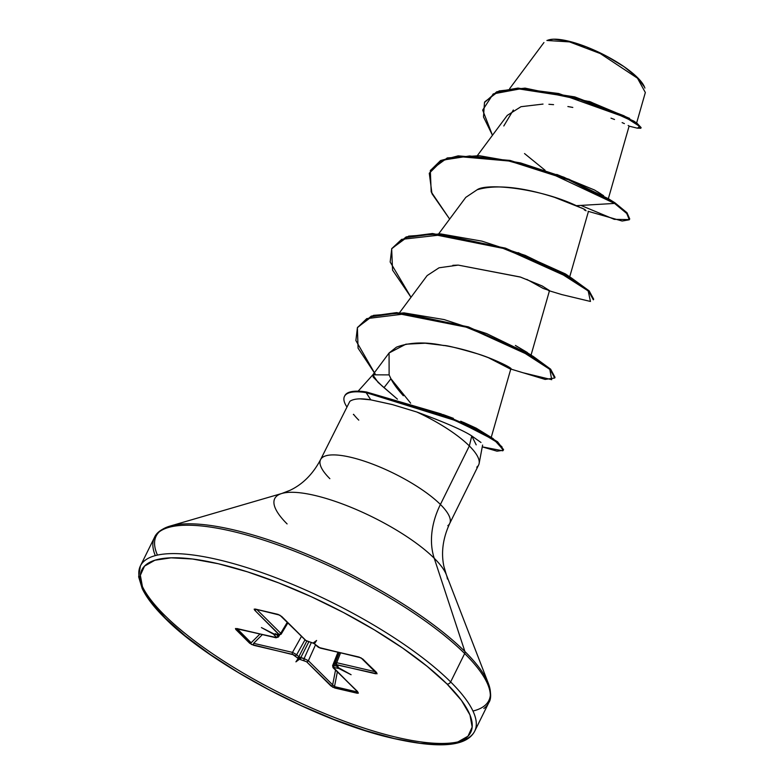 <?xml version="1.0" encoding="UTF-8"?>
<svg xmlns="http://www.w3.org/2000/svg" width="784" height="784" viewBox="0 0 784 784"><rect width="100%" height="100%" fill="white"/><g stroke="black" fill="none" stroke-linecap="round" stroke-linejoin="round"><path stroke-width="1.18" d="M546.879 40.474L569.507 41.895L600.289 53.567L637.764 78.39L637.5 77.587A55.801 15.611 -153.7 0 0 551.466 39.347A55.801 15.611 -153.7 0 0 548.31 40.033M164.199 616.979A3.048 2.244 -45.2 0 0 164.64 617.821A3.048 2.244 -45.2 0 0 165.522 618.311A183.407 51.323 26.3 0 1 218.275 563.735A183.407 51.323 26.3 0 1 447.007 684.001A3.048 2.244 -45.2 0 0 450.643 681.923A186.455 52.175 -153.7 0 0 283.926 580.885A186.455 52.175 -153.7 0 0 145.275 560.188A186.455 52.175 -153.7 0 0 164.473 615.136A186.455 52.175 26.3 0 1 145.275 560.188A186.455 52.175 26.3 0 1 283.926 580.885A186.455 52.175 26.3 0 1 450.643 681.923L464.677 653.542A186.455 52.175 -153.7 0 0 297.949 552.495A186.455 52.175 -153.7 0 0 159.309 531.807A186.455 52.175 -153.7 0 0 155.301 555.621A186.455 52.175 26.3 0 1 159.309 531.807A186.455 52.175 26.3 0 1 297.949 552.495A186.455 52.175 26.3 0 1 464.677 653.542A3.048 2.244 -45.2 0 0 464.902 651.524A185.563 51.93 -153.7 0 0 178.83 524.359A185.563 51.93 -153.7 0 0 157.447 555.092A185.563 51.93 26.3 0 1 178.83 524.359A185.563 51.93 26.3 0 1 464.902 651.524L434.228 558.257A95.864 26.823 -153.7 0 0 286.434 492.568A95.864 26.823 -153.7 0 0 287.101 523.918M329.858 478.671A72.03 20.159 26.3 0 1 322.44 457.444A72.03 20.159 26.3 0 1 376.006 465.441A72.03 20.159 26.3 0 1 440.412 504.475A81.36 59.937 -45.2 0 0 434.228 558.257A95.864 26.823 -153.7 0 1 447.38 578.994A95.864 26.823 -153.7 0 0 434.228 558.257A81.36 59.937 134.8 0 1 440.412 504.475A72.03 20.159 26.3 0 1 447.831 525.701A72.03 20.159 26.3 0 0 440.412 504.475L469.342 445.949A72.03 20.159 26.3 0 1 477.936 466.049M523.261 372.821L509.855 368.754L488.197 357.592L509.884 368.764C515.705 369.695 493.665 358.641 477.289 353.751C458.013 348.184 446.949 345.43 444.116 345.479L425.183 343.206L405.877 344.196L389.07 352.986L389.119 374.889L390.922 378.75L384.013 387.649L390.922 378.75C393.254 383.445 397.4 389.109 403.339 395.744M358.778 420.146A72.03 20.159 26.3 0 1 353.545 414.285L353.388 414.609M410.649 403.172L390.922 378.75L389.119 374.889L372.831 374.83L378.094 382.406L397.449 399.164L382.053 385.953L373.233 377.163L372.802 374.87M372.782 374.909L375.262 373.939M480.984 442.48L471.762 435.933L469.342 445.949A72.03 20.159 -153.7 0 0 416.784 412.002L392.069 404.505L370.793 399.85C360.748 398.145 353.76 398.635 349.85 401.32L320.558 459.659C312.904 474.085 302.732 484.296 290.031 490.314L281.917 493.45L170.079 526.074C161.622 528.867 156.408 532.689 154.428 537.53L140.405 565.911L138.66 576.828L142.178 588.5C146.363 597.32 153.86 607.1 164.669 617.841C207.535 661.784 309.513 717.027 383.935 736.176C436.061 749.19 466.323 747.505 474.722 731.139L488.746 702.758C491.382 699.073 491.254 692.615 488.344 683.374L446.331 574.711L443.891 566.362C440.961 552.622 442.891 538.334 449.712 523.487L478.632 464.961M543.018 104.086L520.997 106.702L507.248 115.395L477.378 155.575M588.098 211.298L622.153 221.029L629.287 219.775L626.857 213.581L614.587 203.428L614.911 202.782L626.994 212.719L629.719 218.922L626.994 212.729L614.911 202.782L569.008 179.271L510.11 160.436L458.17 155.849L440.559 160.544L430.328 170.589L440.236 161.19L457.846 156.496L509.786 161.083L568.694 179.918L614.587 203.428L547.389 171.823L506.582 160.397L469.616 155.957L442.431 160.171L429.279 173.225L431.984 193.736L449.644 219.089L431.19 191.884L430.328 170.589M581.424 207.868L585.148 209.642M583.414 208.789L554.582 197.352C539.274 192.472 502.975 181.898 477.113 189.787L465.774 197.382L438.726 233.769M526.819 279.378L543.194 288.443L549.515 290.58L541.969 285.876L520.174 276.977L458.248 265.11L439.06 267.785L427.133 275.586L399.566 312.659M443.097 414.56L451.378 417.588M460.718 421.204L476.221 428.172L463.53 422.36M531.777 355.515L515.372 345.43L527.318 352.496M518.057 252.615L565.754 274.145M597.428 191.698L600.711 193.766M640.822 127.861L636.53 122.97L633.884 121.118L588.931 101.303L629.621 118.404M636.402 123.784L645.34 92.522L637.402 78.037M628.856 125.891L628.141 125.469M624.387 123.617L622.133 122.608M614.529 119.482L610.991 118.159M572.81 107.437L567.881 106.536M553.563 104.644L548.908 104.292M513.353 110.005L503.798 125.969M584.286 209.896L586.099 210.769M578.984 206.78L576.348 205.673L614.587 203.428L614.911 202.782L608.668 198.871L563.843 177.174L520.635 162.954L479.259 155.702L447.311 157.917L430.494 170.255M637.294 128.174L640.802 128.262L636.931 124.137L623.545 116.375L574.466 97.539L517.656 88.739L496.399 92.443L484.483 102.449L483.493 116.934L492.46 135.279L482.679 110.093L493.244 93.904L521.056 88.71L558.678 93.512L625.691 117.473L639.891 126.538L637.323 128.174L629.003 126.116M580.885 205.398L614.323 219.353L629.395 219.579L626.671 213.375L614.587 203.428L576.348 205.673C538.971 188.023 486.394 182.897 477.113 189.787M484.483 102.449L496.723 91.787L517.979 88.082L574.79 96.893L623.868 115.728L637.255 123.48L641.126 127.606L640.802 128.262M636.53 122.97L590.411 101.812L525.074 88.131L499.153 90.905L484.806 101.802M556.738 174.42L594.576 190.032L603.641 195.716M545.066 170.265L524.535 153.566M476.75 467.176A72.03 20.159 -153.7 0 0 469.342 445.949L440.412 504.475A72.03 20.159 26.3 0 0 376.006 465.441A72.03 20.159 26.3 0 0 322.44 457.444M436.492 419.45L416.784 412.002A72.03 20.159 26.3 0 1 469.342 445.949L471.762 435.933L476.202 444.851M165.522 618.311L185.387 635.991L209.906 654.258L238.12 672.407L268.961 689.744L301.232 705.59L333.7 719.349L365.109 730.482L394.254 738.567L420.018 743.301L441.421 744.486L457.621 742.085L467.999 736.196L472.174 727.033L469.969 714.959L461.472 700.426L447.007 684.001A183.407 51.323 26.3 0 1 394.254 738.567A183.407 51.323 26.3 0 1 165.522 618.311L151.057 601.887L142.561 587.353L140.356 575.28L144.521 566.117L154.909 560.227L171.108 557.826L192.501 559.012L218.275 563.735L247.421 571.83L278.83 582.963L311.297 596.722L343.568 612.569L374.399 629.905L402.623 648.045L427.133 666.322L447.007 684.001A3.048 2.244 134.8 0 0 450.643 681.923A186.455 52.175 26.3 0 1 469.841 736.872A186.455 52.175 -153.7 0 0 450.643 681.923L464.677 653.542A186.455 52.175 26.3 0 1 483.865 708.491A186.455 52.175 -153.7 0 0 464.677 653.542A3.048 2.244 134.8 0 0 464.902 651.524A185.563 51.93 26.3 0 1 490.372 691.674A185.563 51.93 -153.7 0 0 464.902 651.524L434.228 558.257A95.864 26.823 -153.7 0 0 286.434 492.568M490.372 691.674A185.563 51.93 26.3 0 1 472.958 711.029A185.563 51.93 -153.7 0 0 490.372 691.674M469.841 736.872A186.455 52.175 26.3 0 1 331.191 716.174A186.455 52.175 26.3 0 1 164.473 615.136A186.455 52.175 -153.7 0 0 331.191 716.174A186.455 52.175 -153.7 0 0 469.841 736.872M298.43 658.335L299.38 657.933L299.439 659.236L306.564 661.735L332.671 687.156L357.2 693.232L358.366 693.154L357.906 692.174L333.396 667.517L338.531 668.36L351.105 674.73L338.835 668.046L336.081 664.734L377.084 673.789L361.022 657.835L318.647 647.417L314.394 643.762L316.609 640.459L313.09 643.076L305.956 640.577L279.849 615.156L255.329 609.07L254.163 609.158L254.624 610.128L279.133 634.795L273.988 633.952L261.415 627.572L273.694 634.266L276.448 637.568L235.445 628.523L251.507 644.477L293.882 654.885L298.136 658.55L295.921 661.853L299.439 659.236L306.564 661.735L330.858 685.863L334.788 688.009L357.2 693.232L357.906 692.174A1.529 1.127 134.8 0 1 357.475 691.949A1.529 1.127 -45.2 0 0 357.906 692.174L333.612 668.046A1.529 1.127 134.8 0 1 333.073 666.498L334.004 665.567L337.13 666.292L334.004 665.567L339.227 652.523L333.073 666.498M503.25 450.3L503.573 449.653L497.575 441.794L476.623 429.142L443.881 414.971L366.471 392L366.148 392.647L443.558 415.618L476.3 429.789L497.252 442.45L503.25 450.3L497.017 451.182L482.258 446.86L502.809 450.81L501.917 446.743L493.401 439.657L457.444 421.184L366.148 392.647L370.793 399.85L392.529 404.632L416.784 412.002C444.822 422.321 463.148 430.298 471.762 435.933M372.831 374.83L389.07 352.986L396.43 347.175C419.744 338.276 445.43 346.489 444.116 345.479C483.797 352.016 518.283 370.881 509.884 368.764L509.953 368.784M452.848 265.315L458.248 265.11L520.635 277.134L542.342 286.052L549.506 290.619M561.785 294.578L590.46 301.458L588.186 290.903L554.445 269.324L499.898 247.078L442.617 234.739L401.624 239.375L391.755 248.636L390.167 262.013L411.002 297.283L392.549 270.088L391.677 248.793L405.857 237.572L432.121 234.171L505.121 248.783L570.732 278.349L588.823 291.501L593.351 299.811L593.674 299.155L589.147 290.854L571.056 277.693L505.445 248.136L432.445 233.514L406.181 236.915L391.677 248.793M523.163 372.782L551.72 379.672L549.8 369.342L516.764 348.018L462.913 325.811L406.396 313.727L366.775 318.608L357.396 327.673L355.887 340.56L375.115 373.948L358.063 348.155L357.396 327.663L370.989 316.746L396.332 313.247L468.048 327.516L532.591 356.847L550.299 369.823L554.7 378.015L545.125 379.417L523.163 372.782M554.7 378.015L555.023 377.359L550.623 369.166L532.914 356.201L468.371 326.859L396.645 312.6L371.312 316.099L357.396 327.663M391.843 248.469L408.65 236.121L440.608 233.897L481.993 241.158L525.211 255.368L570.429 277.32L565.48 273.949L518.087 252.624M360.219 398.88L370.793 399.85L366.148 392.647L366.471 392L440.971 413.844L493.136 438.609L476.221 428.172M453.358 418.333L451.937 417.803M493.136 438.609L503.367 449.957M357.563 327.34L373.478 315.364L403.985 312.875L444.136 319.578L486.58 333.572L531.346 355.25L550.613 369.166L554.837 377.672M570.027 277.075L589.264 290.972L593.488 299.468M366.148 392.647A69.1 19.335 -153.7 0 0 346.734 406.69A69.1 19.335 26.3 0 1 344.48 396.361A69.1 19.335 26.3 0 1 366.148 392.647M344.646 396.057A69.1 19.335 26.3 0 1 366.471 392A69.1 19.335 -153.7 0 0 344.803 395.714L344.48 396.381M644.713 87.622A55.801 15.611 -153.7 0 0 637.5 77.587L638.254 78.89M644.487 87.004L637.5 77.587L623.995 66.65L606.022 55.86L586.324 46.854L567.9 41.003L553.553 39.2L548.428 39.984M340.57 652.837L336.728 662.705L375.399 671.731L336.728 662.705L340.57 652.837M314.09 643.527L305.956 640.577L281.672 616.44L277.742 614.303L255.329 609.07L254.624 610.128A1.529 1.127 -45.2 0 0 256.26 609.393A1.529 1.127 134.8 0 1 254.624 610.128L278.918 634.266A1.529 1.127 -45.2 0 0 280.721 633.256L256.829 609.521L280.721 633.256L287.316 622.241L280.721 633.256L281.103 634.246L280.721 633.256A1.529 1.127 134.8 0 1 278.918 634.266L278.379 634.824L275.292 634.197A1.529 0.941 -76.9 0 1 274.988 634.031A1.529 0.941 103.1 0 0 275.302 634.207A1.529 0.941 103.1 0 0 275.635 634.178M274.714 634.334L273.694 634.266L274.106 634.932A1.529 1.127 -45.2 0 0 275.664 634.285A1.529 1.127 134.8 0 1 274.106 634.932L276.233 637.039A1.529 1.127 -45.2 0 0 277.997 636.118L276.301 634.432L277.997 636.118L278.673 634.991L277.997 636.118L278.418 637.02L277.997 636.118A1.529 1.127 134.8 0 1 276.233 637.039L275.694 637.598L236.837 628.523L235.71 629.366L249.724 643.282L253.751 645.32L292.599 654.395L298.224 658.462M236.993 628.67L237.131 628.876A1.529 1.127 134.8 0 1 235.71 629.366A1.529 1.127 -45.2 0 0 237.131 628.876L251.145 642.792L259.935 634.021L251.145 642.792A1.529 1.127 134.8 0 1 249.724 643.282A1.529 1.127 -45.2 0 0 251.145 642.792L237.14 628.699A1.529 0.941 -76.9 0 1 236.837 628.523A1.529 0.941 103.1 0 0 237.16 628.699A1.529 0.941 103.1 0 0 237.493 628.68M262.385 634.589L253.644 643.321L292.501 652.386L301.487 636.334L292.501 652.386L296.685 654.689L298.812 656.796L306.73 641.214L298.812 656.796A1.529 1.127 134.8 0 1 297.058 657.727A1.529 1.127 -45.2 0 0 298.812 656.796L296.685 654.689L305.005 639.822L296.685 654.689A1.529 1.127 134.8 0 1 294.931 655.61A1.529 1.127 -45.2 0 0 296.685 654.689L292.501 652.386A1.529 0.941 103.1 0 0 292.599 654.395A1.529 0.941 -76.9 0 1 292.501 652.386L253.644 643.321A1.529 0.941 103.1 0 0 253.751 645.32A1.529 0.941 -76.9 0 1 253.644 643.321L262.385 634.589M308.729 642.008L300.703 657.796L304.104 658.589L311.287 642.606L304.104 658.589L308.367 660.726L332.661 684.863L335.523 670.134L332.661 684.863A1.529 1.127 134.8 0 1 330.858 685.863A1.529 1.127 -45.2 0 0 332.661 684.863L308.367 660.726L315.521 644.82L308.367 660.726A1.529 1.127 134.8 0 1 306.564 661.735A1.529 1.127 -45.2 0 0 308.367 660.726L304.104 658.589A1.529 0.941 103.1 0 0 304.241 660.51A1.529 0.941 -76.9 0 1 304.104 658.589L298.812 656.796L300.703 657.796A1.529 0.941 103.1 0 0 300.84 659.716A1.529 0.941 -76.9 0 1 300.703 657.796L308.729 642.008M337.336 671.947L334.494 686.617L356.906 691.851A1.529 0.941 103.1 0 0 357.2 693.232A1.529 0.941 -76.9 0 1 356.906 691.851L334.494 686.617L332.661 684.863L334.494 686.617A1.529 0.941 103.1 0 0 334.788 688.009A1.529 0.941 -76.9 0 1 334.494 686.617L337.336 671.947M338.276 667.615L336.287 665.263A1.529 1.127 134.8 0 1 335.856 665.028L335.278 662.921L336.728 662.705L335.719 663.793M333.171 667.801A1.529 1.127 -45.2 0 0 333.612 668.046L334.141 667.488A1.529 0.941 -76.9 0 1 334.004 665.567A1.529 0.941 103.1 0 0 334.141 667.488L337.541 668.282A1.529 0.941 -76.9 0 1 337.345 666.508A1.529 0.941 103.1 0 0 337.541 668.282L338.531 668.36L337.933 667.576M299.439 659.236L295.921 661.853L299.38 657.933L295.921 661.853L298.136 658.55L299.38 657.933L299.527 658.883M338.031 666.341L338.08 667.243L335.866 665.038A1.529 1.127 -45.2 0 0 336.287 665.263L336.836 664.714A1.529 0.941 -76.9 0 1 336.728 662.705A1.529 0.941 103.1 0 0 336.836 664.714L375.683 673.779A1.529 0.941 -76.9 0 1 375.546 671.878A1.529 0.941 103.1 0 0 375.683 673.779L376.81 672.946A1.529 1.127 134.8 0 1 376.389 672.711A1.529 1.127 -45.2 0 0 376.81 672.946L362.796 659.021A1.529 1.127 134.8 0 1 362.375 658.795A1.529 1.127 -45.2 0 0 362.796 659.021L358.778 656.982A1.529 0.941 103.1 0 0 359.092 657.159A1.529 0.941 103.1 0 0 359.376 657.149L359.376 657.149M376.32 672.211L362.375 658.795L359.082 657.159A1.529 0.941 -76.9 0 1 358.778 656.982L319.921 647.917A1.529 0.941 103.1 0 0 320.235 648.094A1.529 0.941 103.1 0 0 320.568 648.064M359.082 657.159L320.225 648.094A1.529 0.941 -76.9 0 1 319.921 647.917L317.598 646.692A1.529 1.127 134.8 0 1 317.167 646.467A1.529 1.127 -45.2 0 0 317.598 646.692L315.472 644.585A1.529 1.127 134.8 0 1 315.041 644.34A1.529 1.127 -45.2 0 0 315.472 644.585L313.316 643.115M237.14 628.699L275.997 637.764A1.529 0.941 -76.9 0 1 275.694 637.598A1.529 0.941 103.1 0 0 276.007 637.774L278.418 637.02M313.061 643.135L311.983 642.762A1.529 0.941 -76.9 0 1 311.679 642.596A1.529 0.941 103.1 0 0 311.993 642.762A1.529 0.941 103.1 0 0 312.277 642.762M308.602 641.978A1.529 0.941 -76.9 0 1 308.288 641.802A1.529 0.941 103.1 0 0 308.602 641.978A1.529 0.941 103.1 0 0 308.935 641.949M311.983 642.762L305.535 640.342L281.24 616.214L278.046 614.48A1.529 0.941 -76.9 0 1 277.742 614.303A1.529 0.941 103.1 0 0 278.046 614.48A1.529 0.941 103.1 0 0 278.33 614.47L278.33 614.47M278.046 614.48L255.633 609.246A1.529 0.941 -76.9 0 1 255.329 609.07A1.529 0.941 103.1 0 0 255.633 609.246A1.529 0.941 103.1 0 0 255.976 609.227M338.188 667.498L351.105 674.73L338.531 668.36L337.924 666.929M313.09 643.076L316.609 640.459L313.825 642.988L316.609 640.459L314.394 643.762M261.415 627.572L273.988 633.952L275.292 634.001L273.694 634.266L261.415 627.572M547.781 40.17L548.839 39.866M358.141 391.177L372.861 374.791M482.591 445.077L479.142 463.452M629.111 126.116L608.355 198.666M588.392 211.582L569.703 276.86M549.515 290.58L531.062 355.054M510.864 368.774L490.98 438.246M509.629 88.68L543.939 42.542M629.395 219.579L629.719 218.922M548.506 290.56L561.873 294.608M644.546 87.171L644.899 88.073M335.268 662.931L339.305 652.543M357.543 691.498L333.18 667.811L332.602 665.675L337.982 652.229M278.418 637.029L279.594 635.089M275.292 634.197L278.683 634.991L281.113 634.236L287.924 622.849M320.225 648.094L314.286 643.782M275.654 633.629L274.9 634.138"/></g></svg>
